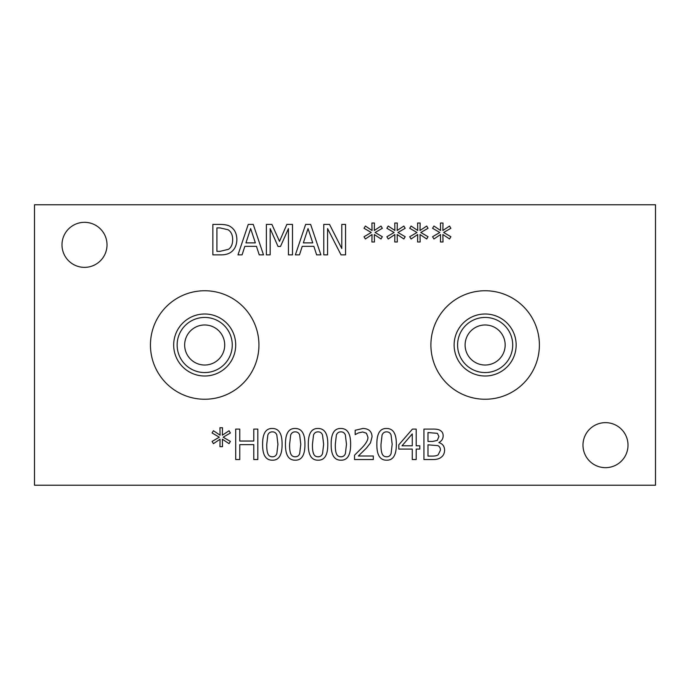 <?xml version="1.0" encoding="UTF-8"?>
<svg xmlns="http://www.w3.org/2000/svg" width="690" height="690" viewBox="0 0 690 690"><rect width="100%" height="100%" fill="white"/><g stroke="black" fill="none" stroke-linecap="round" stroke-linejoin="round"><path stroke-width="1.03" d="M373.307 456.012L373.307 459.54L354.522 459.54L354.522 455.227L361.879 447.896C366.209 443.359 368.21 439.737 367.899 437.037L366.399 433.216L362.673 431.983L358.352 432.94L355.169 434.622L355.169 430.275L362.966 428.456C368.839 428.671 371.867 431.466 372.048 436.822L370.47 442.911L366.399 448.12L358.352 456.012L373.307 456.012M346.484 444.317L345.371 435.019C344.603 432.932 343.12 431.871 340.903 431.862C338.687 431.862 337.169 432.932 336.366 435.062L335.305 444.343C335.219 448.422 335.564 451.484 336.341 453.52C337.074 455.667 338.592 456.763 340.903 456.806C343.111 456.806 344.603 455.736 345.397 453.597L346.484 444.317M340.903 428.481C347.484 428.464 350.727 433.743 350.623 444.317C350.693 455.072 347.45 460.359 340.903 460.187C334.305 460.247 331.053 454.969 331.157 444.343C331.088 433.562 334.331 428.274 340.903 428.481M323.636 444.317L322.523 435.019C321.756 432.932 320.272 431.871 318.055 431.862C315.839 431.862 314.321 432.932 313.519 435.062L312.458 444.343C312.372 448.422 312.717 451.484 313.493 453.52C314.226 455.667 315.744 456.763 318.055 456.806C320.264 456.806 321.756 455.736 322.549 453.597L323.636 444.317M318.055 428.481C324.636 428.464 327.879 433.743 327.776 444.317C327.845 455.072 324.602 460.359 318.055 460.187C311.449 460.247 308.206 454.969 308.309 444.343C308.232 433.562 311.483 428.274 318.055 428.481M300.78 444.317L299.676 435.019C298.908 432.932 297.416 431.871 295.208 431.862C292.983 431.862 291.473 432.932 290.671 435.062L289.61 444.343C289.524 448.422 289.869 451.484 290.645 453.52C291.378 455.667 292.896 456.763 295.208 456.806C297.416 456.806 298.908 455.736 299.702 453.597L300.78 444.317M295.208 428.481C301.789 428.464 305.032 433.743 304.928 444.317C304.997 455.072 301.754 460.359 295.208 460.187C288.601 460.247 285.349 454.969 285.462 444.343C285.384 433.562 288.636 428.274 295.208 428.481M277.932 444.317L276.828 435.019C276.06 432.932 274.568 431.871 272.36 431.862C270.135 431.862 268.626 432.932 267.815 435.062L266.754 444.343C266.676 448.422 267.021 451.484 267.798 453.52C268.522 455.667 270.049 456.763 272.36 456.806C274.56 456.806 276.06 455.736 276.845 453.597L277.932 444.317M272.36 428.481C278.941 428.464 282.176 433.743 282.081 444.317C282.15 455.072 278.907 460.359 272.36 460.187C265.754 460.247 262.502 454.969 262.614 444.343C262.536 433.562 265.788 428.274 272.36 428.481M223.155 437.193L230.382 441.41L229.054 443.653L222.37 439.211L222.516 446.663L219.946 446.663L220.076 439.211L213.434 443.679L212.08 441.436L219.308 437.193L212.08 432.966L213.434 430.724L220.093 435.192L219.946 427.74L222.516 427.74L222.344 435.192L229.054 430.75L230.382 432.992L223.155 437.193M257.827 429.094L257.827 459.54L253.782 459.54L253.782 444.636L239.766 444.636L239.766 459.54L235.713 459.54L235.713 429.094L239.766 429.094L239.766 441.039L253.782 441.039L253.782 429.094L257.827 429.094M392.179 444.317L391.066 435.019C390.307 432.932 388.815 431.871 386.607 431.862C384.382 431.862 382.872 432.932 382.062 435.062L381.001 444.343C380.923 448.422 381.268 451.484 382.036 453.52C382.769 455.667 384.296 456.763 386.607 456.806C388.806 456.806 390.307 455.736 391.092 453.597L392.179 444.317M386.607 428.481C393.188 428.464 396.422 433.743 396.327 444.317C396.388 455.072 393.153 460.359 386.607 460.187C380 460.247 376.749 454.969 376.861 444.343C376.783 433.562 380.035 428.274 386.607 428.481M412.266 433.906L402.029 445.8L412.266 445.8L412.266 433.906M419.813 445.8L419.813 449.078L416.191 449.078L416.191 459.54L412.266 459.54L412.266 449.078L398.82 449.078L398.82 444.791L412.439 429.094L416.191 429.094L416.191 445.8L419.813 445.8M437.382 433.337L427.981 432.552L427.981 441.453L432.57 441.453L437.236 440.444L438.944 436.52L437.382 433.337M437.9 445.628L427.981 444.834L427.981 456.09L431.267 456.09C434.553 456.185 436.856 455.762 438.176 454.805L440.367 450.363C440.539 448.164 439.711 446.585 437.9 445.628M438.892 442.618C442.601 443.696 444.498 446.223 444.593 450.191C444.489 453.244 443.437 455.538 441.428 457.073C439.435 458.79 436.511 459.609 432.673 459.54L423.936 459.54L423.936 429.094L432.009 429.094C435.856 428.964 438.521 429.378 440.004 430.327C442.152 431.5 443.204 433.372 443.161 435.951C443.066 438.918 441.643 441.091 438.892 442.471L438.892 442.618M34.5 485.225L655.5 485.225L655.5 204.775L34.5 204.775L34.5 485.225M258.94 345A54.251 54.251 0 0 1 204.697 399.251A54.251 54.251 0 0 1 150.446 345A54.251 54.251 0 0 1 204.697 290.749A54.251 54.251 0 0 1 258.94 345M539.39 345A54.251 54.251 0 0 1 485.148 399.251A54.251 54.251 0 0 1 430.896 345A54.251 54.251 0 0 1 485.148 290.749A54.251 54.251 0 0 1 539.39 345M628.012 445.162A22.52 22.52 0 0 1 605.501 467.673A22.52 22.52 0 0 1 582.981 445.162A22.52 22.52 0 0 1 605.501 422.642A22.52 22.52 0 0 1 628.012 445.162M107.019 244.838A22.52 22.52 0 0 1 84.499 267.358A22.52 22.52 0 0 1 61.988 244.838A22.52 22.52 0 0 1 84.499 222.327A22.52 22.52 0 0 1 107.019 244.838M443.653 232.496L450.881 236.722L449.552 238.964L442.859 234.522L443.014 241.974L440.444 241.974L440.565 234.522L433.932 238.99L432.57 236.748L439.806 232.496L432.57 228.278L433.932 226.035L440.591 230.503L440.444 223.051L443.014 223.051L442.842 230.503L449.552 226.061L450.881 228.304L443.653 232.496M397.957 232.496L405.185 236.722L403.848 238.964L397.164 234.522L397.311 241.974L394.749 241.974L394.87 234.522L388.228 238.99L386.874 236.748L394.102 232.496L386.874 228.278L388.228 226.035L394.896 230.503L394.749 223.051L397.311 223.051L397.138 230.503L403.848 226.061L405.185 228.304L397.957 232.496M345.569 224.405L345.569 254.852L341.032 254.852L327.56 228.597L327.56 254.852L323.782 254.852L323.782 224.405L329.527 224.405L341.791 248.512L341.791 224.405L345.569 224.405M299.477 254.852L295.38 254.852L305.644 224.405L310.629 224.405L320.893 254.852L316.624 254.852L313.864 246.339L302.237 246.339L299.477 254.852M230.71 226.82C234.721 229.442 236.773 233.72 236.877 239.654C236.696 245.433 234.626 249.694 230.658 252.411C227.985 254.196 224.388 255.015 219.877 254.852L212.865 254.852L212.865 224.405L219.8 224.405C225.147 224.457 228.778 225.259 230.71 226.82M242.078 254.852L237.99 254.852L248.253 224.405L253.239 224.405L263.502 254.852L259.233 254.852L256.464 246.339L244.847 246.339L242.078 254.852M292.491 224.405L292.491 254.852L288.446 254.852L288.446 228.623L280.502 246.468L278.036 246.468L270.161 228.623L270.161 254.852L266.383 254.852L266.383 224.405L271.912 224.405L279.51 241.353L286.868 224.405L292.491 224.405M375.101 232.496L382.338 236.722L381.001 238.964L374.316 234.522L374.463 241.974L371.901 241.974L372.022 234.522L365.381 238.99L364.027 236.748L371.255 232.496L364.027 228.278L365.381 226.035L372.048 230.503L371.901 223.051L374.463 223.051L374.291 230.503L381.001 226.061L382.338 228.304L375.101 232.496M420.805 232.496L428.033 236.722L426.705 238.964L420.012 234.522L420.158 241.974L417.597 241.974L417.717 234.522L411.085 238.99L409.722 236.748L416.958 232.496L409.722 228.278L411.085 226.035L417.743 230.503L417.597 223.051L420.158 223.051L419.986 230.503L426.705 226.061L428.033 228.304L420.805 232.496M250.643 228.554L245.959 242.889L255.36 242.889L250.643 228.554M228.045 229.736L219.998 227.907L216.91 227.907L216.91 251.35L219.998 251.35L228.416 249.332C231.245 247.503 232.659 244.26 232.659 239.603C232.651 234.919 231.107 231.624 228.045 229.736M308.042 228.554L303.35 242.889L312.751 242.889L308.042 228.554M516.155 345A31.007 31.007 0 0 1 485.148 376.007A31.007 31.007 0 0 1 454.132 345A31.007 31.007 0 0 1 485.148 313.993A31.007 31.007 0 0 1 516.155 345M512.713 345A27.566 27.566 0 0 1 485.148 372.565A27.566 27.566 0 0 1 457.582 345A27.566 27.566 0 0 1 485.148 317.435A27.566 27.566 0 0 1 512.713 345M465.112 345A20.036 20.036 0 0 0 495.161 362.345A20.036 20.036 0 0 0 495.161 327.655A20.036 20.036 0 0 0 465.112 345M184.661 345A20.036 20.036 0 0 1 214.711 327.655A20.036 20.036 0 0 1 214.711 362.345A20.036 20.036 0 0 1 184.661 345M235.704 345A31.007 31.007 0 0 1 204.697 376.007A31.007 31.007 0 0 1 173.682 345A31.007 31.007 0 0 1 204.697 313.993A31.007 31.007 0 0 1 235.704 345M232.263 345A27.566 27.566 0 0 1 204.697 372.565A27.566 27.566 0 0 1 177.132 345A27.566 27.566 0 0 1 204.697 317.435A27.566 27.566 0 0 1 232.263 345"/></g></svg>
